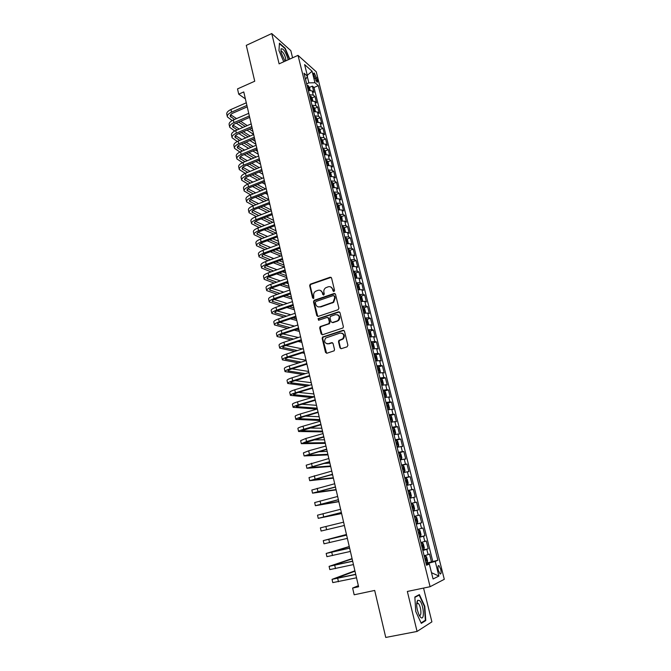 <?xml version="1.0" encoding="UTF-8"?>
<svg xmlns="http://www.w3.org/2000/svg" width="671" height="671" viewBox="0 0 671 671"><rect width="100%" height="100%" fill="white"/><g stroke="black" fill="none" stroke-linecap="round" stroke-linejoin="round"><path stroke-width="1.01" d="M333.982 291.491L334.561 290.409L331.549 277.995L330.157 277.224L310.228 284.21L309.658 285.628L312.577 297.941L313.743 298.385L313.726 295.819C313.399 293.973 313.978 292.481 315.445 291.34L317.97 290.333C320.142 289.822 321.61 290.66 322.365 292.85L322.751 294.452L323.716 295.005L324.286 293.923L323.9 292.321C323.573 290.484 324.143 289 325.603 287.851L328.178 286.811C330.375 286.291 331.851 287.138 332.623 289.327L333.009 290.937L333.982 291.491M440.713 569.226L438.977 565.661C437.861 565.385 437.651 566.953 438.322 570.367L440.059 573.94C441.174 574.208 441.392 572.631 440.713 569.226M339.962 347.813L341.371 348.652L347.066 346.848L347.905 345.288L344.466 331.13L343.049 330.308L322.583 337.052L322.172 338.36L325.502 352.401L326.894 353.248L334.158 350.807L334.527 349.541L333.076 343.493L331.675 342.663L328.312 343.745C324.596 343.468 323.716 341.556 325.67 338.025L340.004 333.093C343.703 333.302 344.634 335.19 342.78 338.754L338.88 340.474L338.503 341.757L339.962 347.813L341.053 348.702M292.581 57.807L290.811 50.627L271.747 33.55L246.282 45.36L254.737 81.225L237.517 88.907L238.725 94.175L243.774 91.935L358.599 586.773L352.619 588.064L354.171 594.791L374.686 590.438L385.758 637.45L417.068 631.445L431.898 621.866L423.552 588.073M271.747 33.55L279.111 63.854L298.008 55.366L430.094 586.706L407.347 591.461L417.068 631.445M338.058 309.75L338.889 308.199L335.508 294.301L334.116 293.512L314.313 300.272L313.5 301.807L316.771 315.596L318.146 316.41L338.058 309.75M339.971 312.636L343.376 326.66L342.982 327.96L322.499 334.745L321.115 333.923L319.698 327.951L320.142 326.618L328.589 323.749L329.411 322.206L328.463 318.247L327.071 317.433L318.691 320.218L318.054 318.708L338.561 311.822L339.971 312.636M425.993 563.137L431.495 561.929L429.515 554.036L428.106 554.615L426.79 549.339L422.831 550.455M422.73 550.019L428.199 548.794L426.236 540.952L424.818 541.455L423.502 536.221L419.551 537.278M419.484 536.993L424.936 535.735L422.982 527.943L421.547 528.387L420.247 523.179L416.297 524.185M416.255 524.034L421.682 522.759L419.744 515.009L418.301 515.395L417.001 510.212L413.051 511.176L418.452 509.859L416.523 502.16L411.138 503.476M411.122 503.409L415.072 502.478L413.781 497.328L415.248 497.035L413.328 489.377L407.96 490.727M407.909 490.518L411.86 489.637L410.585 484.529L412.053 484.294L410.149 476.687L404.806 478.054M404.722 477.71L408.673 476.88L407.398 471.797L408.882 471.629L406.987 464.064L401.669 465.448M401.552 464.978L405.502 464.198L404.236 459.149L405.729 459.031L403.85 451.516L398.549 452.925M398.398 452.329L402.348 451.591L401.099 446.567L402.6 446.517L400.73 439.044L395.454 440.478M395.269 439.748L399.22 439.06L397.97 434.07L399.48 434.07L397.626 426.647L393.139 427.888M392.158 427.251L396.1 426.605L394.867 421.64L396.385 421.707L394.54 414.317L390.463 415.475M389.063 414.821L393.005 414.217L391.772 409.285L393.307 409.411L391.47 402.063L387.452 403.229M385.984 402.466L389.935 401.912L388.702 397.006L390.245 397.19L388.425 389.885L384.458 391.05M382.931 390.186L386.873 389.675L385.657 384.802L387.209 385.037L385.389 377.781L381.48 378.947M379.887 377.974L383.829 377.513L382.621 372.665L384.181 372.959L382.378 365.745L378.519 366.92M376.867 365.838L380.809 365.418L379.601 360.604L381.178 360.948L379.383 353.776L375.575 354.959M373.864 353.776L377.807 353.399L376.607 348.61L378.184 349.004L376.406 341.875L372.64 343.066M370.878 341.782L374.812 341.447L373.63 336.683L375.215 337.136L373.445 330.048L369.729 331.239M367.909 329.855L371.843 329.562L370.66 324.831L372.262 325.334L370.501 318.289L366.827 319.48M364.957 318.004L368.891 317.752L367.716 313.047L369.327 313.6L367.574 306.597L363.942 307.796M362.021 306.219L365.955 306.01L364.789 301.329L366.408 301.942L364.663 294.972L361.082 296.179M359.102 294.502L363.036 294.326L361.879 289.679L363.497 290.342L361.77 283.414L358.222 284.621M356.2 282.852L360.134 282.717L358.977 278.096L360.612 278.809L358.893 271.923L355.387 273.131M353.323 271.269L357.249 271.176L356.1 266.58L357.744 267.343L356.033 260.491L352.569 261.715M350.455 259.752L354.38 259.702L353.24 255.131L354.892 255.936L353.181 249.134L349.759 250.358M347.603 248.304L351.529 248.287L350.396 243.741L352.049 244.605L350.354 237.836L346.966 239.061M344.768 236.922L348.694 236.947L347.561 232.426L349.23 233.332L347.544 226.597L344.189 227.83M341.95 225.599L345.875 225.666L344.751 221.17L346.421 222.126L344.751 215.433L341.422 216.666M339.149 214.343L343.066 214.443L341.95 209.973L343.636 210.979L341.967 204.32L338.679 205.561M336.356 203.154L340.281 203.288L339.174 198.851L340.86 199.899L339.199 193.273L335.945 194.523M333.588 192.023L337.505 192.2L336.406 187.779L338.1 188.878L336.456 182.294L333.227 183.544M330.837 180.96L334.754 181.17L333.655 176.775L335.357 177.916L333.722 171.373L330.518 172.623M328.094 169.956L332.011 170.199L330.92 165.838L332.631 167.02L330.996 160.512L327.834 161.77M325.368 159.019L329.285 159.295L328.194 154.951L329.914 156.184L328.295 149.708L325.158 150.975M322.659 148.132L326.576 148.45L325.494 144.131L327.213 145.406L325.603 138.964L322.491 140.239M319.966 137.312L323.875 137.664L322.801 133.37L324.538 134.686L322.927 128.278L319.849 129.553M317.282 126.551L321.191 126.936L320.126 122.667L321.862 124.026L320.268 117.66L317.215 118.935M314.624 115.857L318.532 116.276L317.467 112.023L319.211 113.424L317.626 107.092L314.598 108.375M311.973 105.213L315.873 105.666L314.816 101.438L316.569 102.881L314.993 96.582L313.24 95.114L309.339 94.628M311.99 97.874L314.993 96.582M313.852 75.16L316.947 82.147C317.609 82.407 317.752 81.711 317.375 80.059L314.28 73.08C313.625 72.829 313.483 73.516 313.852 75.16M298.008 55.366L316.242 71.763L444.294 579.308L430.094 586.706M431.495 561.929L437.869 560.251L318.306 85.645L314.967 82.734L308.878 82.868L306.647 83.833M437.869 560.251L435.227 561.417L438.909 576.062L433.063 578.981L429.323 564.026L426.521 565.259L304.005 73.198L307.519 76.259L304.609 64.584L312.082 71.243L314.967 82.734M432.77 561.375L313.986 87.507L312.376 86.131L313.944 92.397L312.191 90.912L308.291 90.417M315.873 105.666L317.626 107.092M318.532 116.276L320.268 117.66M321.191 126.936L322.927 128.278M323.875 137.664L325.603 138.964M326.576 148.45L328.295 149.708M329.285 159.295L330.996 160.512M332.011 170.199L333.722 171.373M334.754 181.17L336.456 182.294M337.505 192.2L339.199 193.273M340.281 203.288L341.967 204.32M343.066 214.443L344.751 215.433M345.875 225.666L347.544 226.597M348.694 236.947L350.354 237.836M351.529 248.287L353.181 249.134M354.38 259.702L356.033 260.491M357.249 271.176L358.893 271.923M360.134 282.717L361.77 283.414M363.036 294.326L364.663 294.972M365.955 306.01L367.574 306.597M368.891 317.752L370.501 318.289M371.843 329.562L373.445 330.048M374.812 341.447L376.406 341.875M377.807 353.399L379.383 353.776M380.809 365.418L382.378 365.745M383.829 377.513L385.389 377.781M386.873 389.675L388.425 389.885M389.935 401.912L391.47 402.063M393.005 414.217L394.54 414.317M396.1 426.605L397.626 426.647M399.22 439.06L400.73 439.044M402.348 451.591L403.85 451.516M405.502 464.198L406.987 464.064M408.673 476.88L410.149 476.687M411.86 489.637L413.328 489.377M415.072 502.478L416.523 502.16M418.452 509.859L417.001 510.212M421.682 522.759L420.247 523.179M424.936 535.735L423.502 536.221M428.199 548.794L426.79 549.339M428.995 564.059L428.777 563.17L426.144 563.749M308.878 82.868L307.31 76.603M358.348 585.682L352.619 588.064M238.725 94.175L245.393 98.889M309.398 87.423L312.376 86.131M313.986 87.507L318.306 85.645M305.557 79.438L307.519 76.259M314.816 101.438L310.916 100.969M317.467 112.023L313.558 111.587M320.126 122.667L316.217 122.265M322.801 133.37L318.893 133.001M325.494 144.131L321.577 143.795M328.194 154.951L324.286 154.657M330.92 165.838L327.062 165.561M333.655 176.775L329.738 176.548M336.406 187.779L332.481 187.595M339.174 198.851L335.248 198.691M341.95 209.973L338.033 209.864M344.751 221.17L340.826 221.095M347.561 232.426L343.636 232.384M350.396 243.741L346.462 243.741M353.24 255.131L349.306 255.165M356.1 266.58L352.174 266.655M358.977 278.096L355.051 278.213M313.986 300.449L314.405 300.306M361.879 289.679L357.945 289.83M364.789 301.329L360.855 301.522M367.716 313.047L363.783 313.282M370.66 324.831L366.727 325.108M373.63 336.683L369.687 337.001M376.607 348.61L372.665 348.97M379.601 360.604L375.659 361.006M382.621 372.665L378.679 373.11M385.657 384.802L381.707 385.297M388.702 397.006L384.76 397.542M391.772 409.285L387.83 409.872M394.867 421.64L390.916 422.269M397.97 434.07L394.02 434.741M401.099 446.567L397.148 447.289M404.236 459.149L400.293 459.912M407.398 471.797L403.456 472.61M410.585 484.529L406.634 485.385M413.781 497.328L409.83 498.243M414.351 516.368L418.301 515.395M417.597 529.419L421.547 528.387M420.868 542.537L424.818 541.455M429.323 564.026L426.303 564.37M424.156 555.747L428.106 554.615M428.777 563.17L435.227 561.417M307.284 75.32L312.082 71.243M438.909 576.062L431.487 572.69M289.771 59.073L285.175 48.245L279.438 43.145L278.968 50.602L283.741 61.774M425.775 620.566L424.777 606.265L419.392 594.598L414.846 596.997L415.752 611.482L421.296 623.376L425.775 620.566L424.433 620.826M417.261 602.088L417.01 601.543M333.747 291.533L333.118 289.511L330.736 286.936M320.453 290.442L322.877 293.034L323.506 295.047M331.139 277.366L310.74 284.403L310.178 285.812L313.34 298.528M335.064 293.638L314.531 300.6L314.011 301.975L317.786 316.46M334.267 296.121L333.294 295.567L315.898 301.497L315.328 302.571L315.731 304.265C316.477 306.454 317.945 307.31 320.126 306.815L333.151 302.193L334.686 297.823L334.267 296.121L334.762 296.305L334.015 295.701M318.289 306.915L320.126 306.815M334.762 296.305L335.173 297.999L333.646 302.361L320.637 306.983M327.951 317.526L328.966 318.398L329.914 322.348L329.478 323.674L321.032 326.551L320.21 328.085L322.181 334.795M339.467 311.931L318.817 318.725L318.532 320.252M337.01 320.973L338.1 320.361C340.122 316.796 339.249 314.884 335.475 314.64L330.459 316.393L330.015 317.735L330.962 321.694L332.363 322.508L338.587 320.503C340.465 317.962 340.105 316.033 337.496 314.707M337.505 321.124L332.858 322.65M341.891 333.126C344.558 334.334 345.02 336.255 343.267 338.88L339.375 340.6L338.998 341.883L340.449 347.922M327.045 343.854L328.312 343.745M332.497 342.73L328.815 343.862M343.913 330.384L323.095 337.178L322.684 338.486L326.618 353.298M310.161 90.283L309.474 87.54L308.241 85.67L307.008 85.276M307.821 88.53L308.626 88.689L308.241 87.406L307.503 87.272M227.31 116.528L226.806 114.322C226.412 112.611 227.796 111.009 230.958 109.516L246.299 102.789M232.183 120.562L227.394 116.913C226.999 115.219 228.383 113.617 231.554 112.132L246.903 105.422M247.238 106.857L232.988 113.08C230.874 114.07 229.943 115.135 230.212 116.268L234.556 119.463M238.65 122.13L245.284 126.442M249.386 129.109L252.942 131.415M230.623 114.707L236.569 118.599M240.646 121.266L247.264 125.594M251.348 128.27L252.363 128.941M253.63 134.393L247.012 130.124M242.894 127.465L236.234 123.17M288.119 59.811L287.867 58.629C285.469 51.457 283.196 48.203 281.057 48.849L281.199 52.816L285.049 61.187M285.787 60.86L285.636 58.26C284.63 54.854 283.347 52.556 281.778 51.382L280.948 51.592L281.057 48.849M279.413 43.632L284.957 48.564L289.478 59.199M419.534 600.545L417.681 600.277C415.995 603.816 416.523 608.865 419.258 615.416L420.642 617.328C424.986 621.564 423.77 604.093 419.534 600.545M419.023 614.963L419.232 615.131C422.017 617.228 421.027 605.745 418.259 603.455L416.683 603.732M414.871 597.366L419.174 595.085L424.399 606.399L425.355 620.247L421.086 622.923M418.008 595.328L419.174 595.085M312.795 100.835L312.09 98.025L310.858 96.171L309.625 95.794M310.438 99.065L311.243 99.207L310.866 97.924L310.128 97.79M315.437 111.445L314.724 108.568L313.491 106.723L312.258 106.362M313.08 109.65L313.877 109.792L313.5 108.501L312.761 108.375M318.104 122.114L317.366 119.161L316.133 117.341L314.909 116.989M315.731 120.294L316.519 120.428L316.15 119.136L315.412 119.019M320.78 132.841L320.025 129.813L318.8 128.01L317.568 127.683M318.398 131.004L319.186 131.122L318.817 129.83L318.071 129.713M229.667 126.953L229.163 124.722C228.777 123.053 230.17 121.476 233.34 119.992L248.74 113.324M234.741 131.004L229.75 127.331C229.365 125.67 230.765 124.101 233.944 122.625L249.352 115.966M249.679 117.366L235.37 123.539C233.248 124.529 232.317 125.569 232.569 126.685L237.14 129.931M241.3 132.556L248.153 136.892M252.321 139.526L255.248 141.38M233.03 125.108L239.212 129.042M243.355 131.684L250.191 136.028M255.919 144.282L249.939 140.533M245.754 137.907L238.868 133.596M232.04 137.429L231.529 135.181C231.151 133.546 232.552 131.994 235.739 130.526L251.197 123.909M237.324 141.506L232.124 137.798C231.747 136.179 233.156 134.636 236.343 133.168L251.81 126.567M252.128 127.943L237.769 134.066C235.638 135.039 234.699 136.07 234.951 137.152L239.748 140.449M243.976 143.04L251.063 147.394M255.299 149.994L257.572 151.386M235.454 135.567L241.887 139.543M246.098 142.151L253.16 146.513M258.226 154.221L252.917 150.992M248.656 148.4L241.543 144.072M234.422 147.972L233.911 145.691C233.533 144.097 234.951 142.579 238.155 141.12L253.663 134.561M239.933 152.057L234.506 148.333C234.137 146.748 235.555 145.23 238.759 143.779L254.284 137.228M254.594 138.57L240.176 144.642C238.046 145.607 237.098 146.622 237.341 147.679L242.374 151.025M246.676 153.584L254.015 157.945M258.327 160.512L259.903 161.451M237.895 146.085L244.588 150.094M248.874 152.669L256.179 157.048M260.549 164.219L255.936 161.501M251.6 158.943L244.236 154.598M236.821 158.566L236.301 156.268C235.94 154.707 237.366 153.214 240.579 151.772L256.154 145.263M242.575 162.676L236.897 158.918C236.544 157.375 237.97 155.882 241.183 154.447L256.775 147.947M257.077 149.256L242.608 155.278C240.461 156.234 239.505 157.232 239.74 158.264L245.032 161.652M249.419 164.177L257.01 168.547M261.413 171.08L262.252 171.566M240.352 156.662L247.322 160.704M251.692 163.238L259.258 167.633M262.881 174.267L259.014 172.053M254.594 169.537L246.97 165.183M323.472 143.628L322.692 140.533L321.476 138.746L320.243 138.427M321.074 141.774L321.854 141.883L321.493 140.575L320.755 140.474M239.228 169.218L238.708 166.894C238.356 165.385 239.79 163.909 243.011 162.483L258.645 156.033M245.25 173.344L239.312 169.562C238.96 168.06 240.394 166.593 243.623 165.167L259.274 158.733M259.568 160L245.041 165.972C242.885 166.92 241.929 167.901 242.156 168.899L247.725 172.33M252.195 174.821L260.063 179.199M242.827 167.289L250.09 171.365M254.544 173.864L262.386 178.268M265.221 184.357L262.143 182.663M257.639 180.18L249.738 175.819M326.173 154.481L325.385 151.302L324.16 149.541L322.936 149.239M323.774 152.594L324.546 152.703L324.185 151.394L323.447 151.294M241.652 179.929L241.124 177.58C240.78 176.112 242.231 174.67 245.469 173.252L261.162 166.853M247.96 184.072L241.728 180.264C241.392 178.796 242.843 177.362 246.081 175.953L261.791 169.57M262.076 170.811L247.498 176.725C245.334 177.664 244.361 178.62 244.588 179.602L250.442 183.074M255.005 185.523L263.166 189.901M245.326 177.974L252.9 182.084M257.438 184.542L265.565 188.954M267.578 194.506L265.339 193.315M260.734 190.866L252.539 186.504M328.899 165.385L328.085 162.139L326.869 160.386L325.636 160.101M326.483 163.481L327.255 163.581L326.894 162.265L326.156 162.172M244.093 190.698L243.556 188.325C243.221 186.899 244.68 185.481 247.935 184.08L263.686 177.74M250.702 194.858L244.169 191.025C243.833 189.599 245.292 188.19 248.547 186.798L264.324 180.474M264.6 181.673L249.956 187.544C247.784 188.467 246.811 189.407 247.029 190.363L253.193 193.869M257.849 196.276L266.328 200.654M247.834 188.727L255.743 192.854M260.382 195.278L268.769 199.656M269.943 204.714L268.593 204.018M263.896 201.61L255.383 197.249M331.558 176.356L330.803 173.034L329.587 171.306L328.362 171.03M329.209 174.435L329.973 174.519L329.62 173.193L328.882 173.118M246.542 201.526L245.997 199.136C245.678 197.744 247.146 196.351 250.409 194.967L266.228 188.685M253.479 205.695L246.618 201.845C246.291 200.461 247.767 199.086 251.029 197.702L266.865 191.436M267.133 192.602L252.439 198.415C250.258 199.337 249.276 200.252 249.486 201.174L255.978 204.714M260.742 207.079L269.557 211.457M250.367 199.53L258.629 203.674M263.368 206.056L271.168 209.973M267.117 212.405L258.268 208.052M334.225 187.394L333.537 183.988L332.321 182.277L331.097 182.026M331.952 185.439L332.707 185.515L332.363 184.189L331.617 184.122M249.008 212.422L248.463 209.998C248.144 208.647 249.629 207.289 252.9 205.922L268.777 199.698M256.297 216.59L249.075 212.724C248.765 211.382 250.249 210.031 253.529 208.664L269.423 202.457M269.683 203.59L254.93 209.352C252.741 210.258 251.751 211.164 251.96 212.053L258.805 215.617M263.678 217.941L272.854 222.311M252.917 210.4L261.556 214.552M266.412 216.892L273.575 220.34M270.405 223.242L261.195 218.897M336.909 198.49L336.288 195.001L335.072 193.315L333.848 193.072M334.703 196.519L335.458 196.578L335.114 195.244L334.376 195.186M251.482 223.368L250.929 220.927C250.627 219.618 252.12 218.285 255.408 216.934L271.352 210.769M259.149 227.536L251.55 223.661C251.248 222.369 252.741 221.044 256.037 219.694L271.998 213.546M272.25 214.645L257.438 220.34C255.24 221.245 254.242 222.126 254.443 222.99L261.665 226.58M266.664 228.853L276.226 233.206M255.492 221.321L264.533 225.481M269.507 227.771L275.991 230.765M273.776 234.129L264.173 229.801M339.61 209.654L339.048 206.081L337.84 204.412L336.616 204.194M338.444 209.788L338.008 209.771M337.479 207.649L338.226 207.708L337.882 206.366L337.144 206.307M253.974 234.38L253.42 231.906C253.118 230.648 254.628 229.339 257.932 228.006L273.936 221.9M262.051 238.54L254.041 234.665C253.747 233.416 255.257 232.116 258.561 230.782L274.582 224.693M274.825 225.758L259.962 231.403C257.748 232.292 256.741 233.156 256.934 233.994L264.575 237.593M269.7 239.815L279.035 243.867M258.092 232.309L267.561 236.469M272.661 238.708L278.423 241.241M277.232 245.066L267.201 240.755M342.344 220.885L341.833 217.228L340.625 215.576L339.4 215.366M341.329 221.002L340.801 220.985M340.264 218.847L341.011 218.897L340.675 217.547L339.929 217.505M340.675 217.547L340.004 217.798L340.675 217.547M256.481 245.452L255.919 242.961C255.634 241.736 257.144 240.461 260.465 239.136L276.527 233.097M264.995 249.604L256.548 245.729C256.263 244.521 257.781 243.254 261.103 241.929L277.182 235.907M277.425 236.93L262.495 242.516C260.273 243.397 259.258 244.244 259.451 245.049L267.528 248.664M272.795 250.837L281.476 254.418M260.717 243.355L270.648 247.507M275.89 249.696L280.864 251.776M280.78 256.037L270.287 251.759M258.998 256.582L258.427 254.066C258.15 252.892 259.685 251.642 263.015 250.333L279.144 244.353M267.997 260.709L259.065 256.85C258.788 255.685 260.314 254.452 263.653 253.143L279.799 247.18M280.025 248.169L265.045 253.697C262.814 254.569 261.791 255.391 261.975 256.171L270.53 259.786M275.957 261.9L283.942 265.02M263.359 254.46L273.802 258.595M279.195 260.725L283.321 262.361M264.08 279.044L263.502 276.469C263.242 275.378 264.793 274.196 268.157 272.921L284.412 267.066L273.441 262.814M261.539 267.779L260.96 265.238C260.692 264.106 262.235 262.889 265.582 261.598L281.77 255.676M271.05 271.881L261.589 268.039C261.329 266.915 262.873 265.708 266.219 264.424L282.432 258.52M282.65 259.467L267.603 264.944C265.372 265.8 264.34 266.605 264.517 267.36L273.592 270.958M279.186 273.022L286.416 275.68M266.035 265.624L277.014 269.725M282.575 271.805L285.796 273.013M286.869 277.635L276.67 273.927M345.087 232.174L345.464 231.805L344.626 228.434L343.426 226.798L342.202 226.613M344.231 232.275L343.602 232.258M343.074 230.111L343.812 230.153L343.485 228.794L342.73 228.752M342.806 229.046L343.485 228.794L342.806 229.037M347.863 243.531L348.283 243.095L347.435 239.698L346.236 238.088L345.011 237.92M347.15 243.623L346.429 243.598M345.892 241.434L346.63 241.468L346.311 240.109L345.548 240.075M350.656 254.955L351.118 254.443L350.262 251.029L349.063 249.436L347.846 249.285M350.086 255.03L349.264 254.997M348.727 252.824L349.465 252.85L349.146 251.482L348.383 251.457M348.459 251.734L349.146 251.482L348.45 251.717M274.171 283.095L264.139 279.287C263.888 278.213 265.439 277.039 268.803 275.764L285.074 269.918M285.292 270.832L270.187 276.251C267.939 277.098 266.899 277.886 267.066 278.599L276.72 282.189M282.499 284.185L288.899 286.4M268.744 276.855L280.31 280.914M286.056 282.927L288.278 283.716M289.335 288.27L279.975 285.074M353.466 266.446L353.969 265.859L353.105 262.428L351.914 260.86L350.69 260.725M353.03 266.504L352.124 266.471M351.579 264.282L352.317 264.299L352.007 262.923L351.235 262.906M266.647 290.367L266.06 287.767C265.808 286.727 267.377 285.569 270.749 284.311L287.071 278.515M277.358 294.368L266.697 290.602C266.454 289.57 268.023 288.421 271.403 287.163L287.742 281.392M287.943 282.265L272.778 287.624C270.522 288.455 269.474 289.226 269.633 289.914L279.916 293.47M285.896 295.399L291.399 297.169M271.487 288.144L283.69 292.145M289.637 294.099L290.769 294.468M291.818 298.972L283.372 296.28M356.301 278.004L356.829 277.341L355.965 273.894L354.774 272.342L353.558 272.225M355.999 278.046L354.993 278.004M354.447 275.806L355.185 275.815L354.884 274.431L354.103 274.422M269.222 301.749L268.626 299.132C268.392 298.134 269.968 297.01 273.357 295.76L289.746 290.031M280.629 305.682L269.272 301.975C269.037 300.994 270.623 299.878 274.011 298.637L290.417 292.925M290.61 293.764L275.378 299.056C273.122 299.887 272.065 300.625 272.216 301.287L283.187 304.802M289.402 306.655L293.915 308.006M274.263 299.492L287.171 303.426M294.309 309.717L286.861 307.519M359.153 289.629L359.715 288.891L358.842 285.418L357.651 283.892L356.435 283.791M358.968 289.654L357.886 289.604M357.333 287.398L358.079 287.389L357.769 286.005L356.989 285.997M271.814 313.206L271.21 310.556C270.992 309.599 272.577 308.509 275.982 307.284L292.43 301.623M283.984 317.048L271.864 313.416C271.638 312.476 273.231 311.394 276.637 310.17L293.11 304.525M293.294 305.322L278.004 310.556C275.731 311.378 274.665 312.099 274.816 312.728L286.559 316.175M293.017 317.953L296.439 318.893M277.081 310.899L290.769 314.749M296.817 320.528L290.476 318.809M360.579 295.542L362.021 301.313L362.608 300.507L361.736 297.018L360.553 295.508L359.337 295.433M361.963 301.321L360.788 301.271M360.235 299.048L360.981 299.04L360.679 297.647L359.891 297.647M274.422 324.722L273.81 322.046C273.6 321.141 275.202 320.084 278.616 318.868L295.139 313.273M287.448 328.454L274.464 324.923C274.254 324.034 275.856 322.986 279.279 321.77L295.81 316.192M295.986 316.955L280.637 322.122C278.356 322.927 277.291 323.632 277.425 324.227L290.023 327.599M296.767 329.285L298.981 329.847M279.941 322.374L294.494 326.114M299.341 331.399L294.225 330.132M364.831 313.089L365.527 312.191L364.647 308.677L363.464 307.192L362.248 307.133M364.923 313.055L363.716 313.013M363.154 310.774L363.9 310.757L363.598 309.348L362.801 309.365M277.039 336.305L276.427 333.596C276.226 332.741 277.836 331.717 281.266 330.518L297.857 324.99M291.029 339.912L277.081 336.498C276.88 335.651 278.499 334.636 281.937 333.445L298.536 327.926M298.704 328.647L283.296 333.755C280.998 334.552 279.924 335.232 280.05 335.794L293.613 339.065M300.675 340.658L301.539 340.851M282.852 333.906L298.36 337.505M301.875 342.327L298.125 341.489M367.523 324.957L368.454 323.942L367.574 320.411L366.391 318.943L365.183 318.901M367.867 324.839L366.651 324.814M366.089 322.566L366.836 322.533L366.542 321.124L365.737 321.149M279.673 347.955L279.061 345.221C278.868 344.408 280.486 343.418 283.934 342.235L300.591 336.775M294.762 351.403L279.715 348.132C279.53 347.335 281.157 346.353 284.605 345.179L301.279 339.736M301.43 340.407L285.963 345.456C283.657 346.244 282.566 346.899 282.692 347.435L297.345 350.564M285.829 345.498L302.411 348.928M304.424 353.307L302.218 352.871M370.157 336.909L371.407 335.76L370.518 332.204L369.344 330.761L368.127 330.744M370.82 336.699L369.612 336.691M369.042 334.426L369.788 334.384L369.495 332.975L368.689 333.001M282.332 359.664L281.703 356.905C281.518 356.15 283.162 355.185 286.618 354.02L303.342 348.635M298.654 362.919L282.365 359.841C282.189 359.094 283.825 358.138 287.289 356.98L304.03 351.604M304.181 352.241L288.639 357.224C286.332 357.995 285.234 358.633 285.351 359.136L301.245 362.097M288.882 357.148L306.043 360.26M306.991 364.353L306.53 364.269M372.707 348.962L374.368 347.645L373.479 344.072L372.33 342.688L371.097 342.655M373.789 348.618L372.581 348.635M372.33 342.688L373.806 348.593M372.019 346.353L372.757 346.311L372.472 344.886L371.659 344.919M375.651 360.964L376.783 360.612L377.354 359.606L376.456 356.007L375.282 354.607L374.074 354.632M376.783 360.612L375.575 360.646M375.005 358.356L375.743 358.297L375.466 356.871L374.644 356.913M378.654 373.026L379.786 372.682L380.356 371.633L379.45 368.018L378.285 366.643L377.077 366.676M379.786 372.682L378.587 372.732M378.008 370.426L378.746 370.367L378.478 368.924L377.647 368.975M284.99 371.449L284.361 368.664C284.194 367.951 285.846 367.02 289.318 365.88L306.11 360.553M302.755 374.46L285.032 371.608C284.865 370.912 286.517 369.989 289.998 368.849L306.806 363.548M306.941 364.143L291.34 369.058C289.016 369.822 287.918 370.434 288.027 370.904L305.347 373.655M292.002 368.849L308.635 371.44M287.674 383.3L287.037 380.482C286.878 379.82 288.547 378.93 292.036 377.798L308.895 372.548M307.117 386.018L287.708 383.451C287.549 382.805 289.218 381.916 292.715 380.793L309.591 375.559M309.717 376.112L294.057 380.96C291.726 381.715 290.61 382.302 290.711 382.738L309.708 385.221M295.215 380.608L311.243 382.671M290.375 395.219L289.729 392.376C289.578 391.763 291.256 390.908 294.762 389.792L311.688 384.617M311.789 397.567L290.4 395.362C290.258 394.758 291.935 393.911 295.45 392.803L312.392 387.645M312.51 388.148L296.783 392.938L293.412 394.64L314.38 396.787M298.536 392.401L313.86 393.969M381.673 385.154L382.814 384.819L383.376 383.728L382.462 380.096L381.304 378.738L380.096 378.796M382.814 384.819L381.606 384.886M381.036 382.571L381.774 382.495L381.505 381.044L380.667 381.111M293.084 407.213L292.439 404.336C292.296 403.774 293.99 402.952 297.513 401.854L314.506 396.754M316.871 409.1L293.118 407.339C292.984 406.785 294.678 405.972 298.201 404.881L315.211 399.799M315.32 400.26L299.526 404.982L296.137 406.618L317.157 408.178M301.992 404.244L316.494 405.326M384.718 397.358L385.859 397.022L386.412 395.898L385.498 392.241L384.332 390.908L383.133 390.992M385.859 397.022L384.651 397.115M384.072 394.783L384.81 394.699L384.55 393.24L383.711 393.315M295.819 419.266L295.156 416.364C295.03 415.852 296.733 415.064 300.272 413.99L317.341 408.958M320.017 420.482L295.844 419.383C295.718 418.889 297.429 418.108 300.96 417.035L318.054 412.019M318.146 412.447L302.294 417.094L298.872 418.662L319.815 419.618M305.615 416.121L319.144 416.75M387.771 409.629L388.92 409.302L389.465 408.144L388.543 404.462L387.385 403.154L386.186 403.254M388.92 409.302L387.721 409.419M387.133 407.071L387.872 406.978L387.612 405.51L386.764 405.594M298.561 431.394L297.899 428.467C297.781 428.006 299.501 427.251 303.049 426.194L320.193 421.237M322.659 431.889L298.587 431.503C298.469 431.059 300.189 430.312 303.745 429.255L320.906 424.324M320.99 424.701L301.623 430.774L322.483 431.118M309.474 428.014L321.812 428.232M390.849 421.984L391.998 421.656L392.535 420.457L391.612 416.758L390.455 415.475L389.255 415.592M391.998 421.656L390.799 421.791M390.212 419.434L390.95 419.333L390.69 417.857L389.843 417.949M301.321 443.598L300.65 440.637L305.842 438.473L323.053 433.592M325.326 443.363L301.338 443.69L306.546 441.552L323.774 436.695M323.85 437.022L304.382 442.961L325.167 442.684M313.659 439.899L324.496 439.782M393.936 434.405L395.093 434.087L395.63 432.845L394.699 429.121L393.55 427.863L392.342 428.006M395.093 434.087L393.902 434.238M393.307 431.872L394.045 431.755L393.793 430.27L392.938 430.371M397.047 446.903L398.213 446.584L398.733 445.309L397.802 441.56L396.653 440.327L395.454 440.495M398.213 446.584L397.014 446.76M396.418 444.378L397.165 444.252L396.913 442.759L396.049 442.877M400.184 459.476L401.35 459.165L401.862 457.848L400.923 454.074L399.807 452.9L398.582 453.051M401.35 459.165L400.151 459.367M399.807 452.9L401.359 459.132M399.555 456.959L400.293 456.825L400.05 455.324L399.178 455.45M304.097 455.869L303.418 452.875L308.66 450.82L325.938 446.022M328.002 454.896L304.114 455.945L326.66 449.134M326.727 449.427L307.167 455.215L327.867 454.309M318.297 451.759L327.188 451.398M306.89 468.215L306.202 465.188L328.84 458.519M330.694 466.496L306.907 468.274L329.57 461.656M329.62 461.9L309.968 467.544L330.577 466.001M323.657 463.518L329.897 463.074M309.7 480.629L309.012 477.576L331.759 471.092M333.395 478.163L309.708 480.679L332.489 474.254M332.539 474.447L312.787 479.941L333.302 477.76M330.224 475.06L332.623 474.816M403.33 472.124L404.504 471.814L405.007 470.455L404.068 466.664L402.927 465.481L401.728 465.691M404.504 471.814L403.313 472.04M402.709 469.625L403.447 469.482L403.204 467.964L402.332 468.098M312.527 493.118L311.83 490.031L334.695 483.749M336.121 489.889L312.535 493.16L335.433 486.92M335.466 487.071L315.613 492.422L336.054 489.587M406.5 484.848L407.674 484.546L408.178 483.145L407.222 479.329L406.089 478.171L404.898 478.406M407.674 484.546L406.483 484.789M405.88 482.357L406.618 482.206L406.374 480.679L405.502 480.83M315.37 505.682L314.665 502.562L337.647 496.473M338.855 501.69L315.378 505.708L338.385 499.669M338.41 499.769L318.465 504.969L338.813 501.48M409.302 490.971L410.878 497.32L409.679 497.622L410.87 497.354L411.357 495.911L410.4 492.069L409.268 490.937L408.077 491.197M409.427 493.47L408.689 493.63L409.57 493.479L409.805 495.005L409.067 495.173M318.23 518.322L317.517 515.177L340.616 509.281M341.606 513.55L318.23 518.339L341.363 512.493M341.38 512.543L321.334 517.593L341.581 513.441M412.891 510.53L414.082 510.237L414.561 508.752L413.604 504.894L412.472 503.787L411.281 504.064M412.631 506.345L411.893 506.513L412.782 506.345L413.017 507.888L412.279 508.064M321.107 531.038L344.374 525.468L321.107 531.038L320.386 527.859L343.611 522.164M415.693 516.712L414.51 517.014L415.693 516.712L416.817 517.786L417.79 521.677L417.328 523.162L415.726 516.737M417.328 523.162L416.129 523.514M416.246 520.855L415.508 521.023L416.246 520.855L416.012 519.295L415.123 519.48M346.462 534.468L323.271 540.616L346.613 535.122M323.279 540.625L324.001 543.82L347.368 538.377M346.605 535.089L326.391 539.861L346.479 534.535M419.383 536.582L420.566 536.246L421.027 534.67L420.054 530.761L418.939 529.713L417.748 530.04M418.939 529.713L417.739 529.989M419.107 532.321L418.368 532.522L419.107 532.321M419.501 533.89L418.754 534.066L419.501 533.89L419.266 532.329M349.255 546.513L326.181 553.449L349.641 548.165M326.181 553.474L326.911 556.67L350.405 551.436M349.625 548.081L329.302 552.694L349.297 546.68M422.655 549.725L423.837 549.364L424.298 547.754L423.317 543.82L422.193 542.797L421.011 543.141M422.193 542.797L420.994 543.065M422.369 545.431L421.64 545.64L422.369 545.431M422.764 547.008L422.017 547.184L422.764 547.008L422.537 545.439M352.065 558.624L329.1 566.366L352.686 561.283M329.109 566.399L329.83 569.604L353.449 564.579M352.652 561.149L332.229 565.603L352.132 558.893M425.942 562.952L427.125 562.566L427.578 560.914L426.588 556.955L425.506 555.982L424.298 556.326M427.142 562.524L425.506 555.982L424.273 556.225M425.322 560.436L426.06 560.21L425.833 558.624L424.928 558.842M354.892 570.803L332.044 579.35L355.747 574.485M332.053 579.4L332.774 582.613L356.519 577.798M355.705 574.301L335.181 578.587L354.984 571.18M313.24 95.114L312.191 90.912M314.8 78.658L316.804 77.786M315.781 80.755L317.375 80.059M333.118 289.511L332.623 289.327M323.254 294.636L322.751 294.452M322.877 293.034L322.365 292.85M313.097 298.117L312.577 297.941M310.178 285.812L309.658 285.628M310.983 284.286L310.472 284.093M330.66 277.425L330.157 277.224M333.504 291.122L333.009 290.937M317.282 315.756L316.771 315.596M314.011 301.975L313.5 301.807M314.825 300.44L314.313 300.272M334.611 293.688L334.116 293.512M332.539 302.957L332.044 302.789M335.173 297.999L334.686 297.823M321.627 334.049L321.115 333.923M320.21 328.085L319.698 327.951M321.032 326.551L320.52 326.408M329.084 323.892L328.589 323.749M329.914 322.348L329.411 322.206M328.966 318.398L328.463 318.247M318.817 318.725L318.306 318.574M339.056 311.981L338.561 311.822M338.998 341.883L338.503 341.757M339.828 340.323L339.333 340.205M342.042 339.618L341.547 339.492M332.179 342.78L331.675 342.663M326.005 352.51L325.502 352.401M322.684 338.486L322.172 338.36M323.506 336.943L322.994 336.817M343.535 330.442L343.049 330.308M309.415 90.283L308.274 85.72M307.612 87.683L308.241 87.406M230.958 109.516L231.554 112.132M230.43 114.976L230.908 117.098M312.04 100.843L310.891 96.213M310.228 98.201L310.866 97.924M314.691 111.453L313.525 106.773M312.862 108.769L313.5 108.501M317.349 122.13L316.167 117.383M315.504 119.404L316.15 119.136M320.025 132.858L318.826 128.06M318.171 130.09L318.817 129.83M233.34 119.992L233.944 122.625M232.803 125.418L233.273 127.482M235.739 130.526L236.343 133.168M235.185 135.911L235.647 137.932M238.155 141.12L238.759 143.779M237.584 146.463L238.029 148.434M240.579 151.772L241.183 154.447M239.992 157.073L240.428 159.002M322.717 143.653L321.501 138.788M320.847 140.843L321.493 140.575M243.011 162.483L243.623 165.167M242.416 167.742L242.843 169.62M325.418 154.506L324.194 149.583M323.539 151.654L324.185 151.394M245.469 173.252L246.081 175.953M244.856 178.469L245.267 180.298M328.144 165.418L326.903 160.436M326.24 162.525L326.894 162.265M247.935 184.08L248.547 186.798M247.305 189.256L247.708 191.025M330.878 176.389L329.62 171.348M328.966 173.454L329.62 173.193M250.409 194.967L251.029 197.702M249.771 200.101L250.157 201.82M333.63 187.427L332.355 182.319M331.7 184.45L332.363 184.189M252.9 205.922L253.529 208.664M252.246 211.013L252.623 212.673M336.397 198.524L335.106 193.357M334.452 195.504L335.114 195.244M255.408 216.934L256.037 219.694M254.737 221.975L255.106 223.594M339.182 209.688L337.874 204.454M337.219 206.618L337.882 206.366M257.932 228.006L258.561 230.782M257.245 233.005L257.597 234.565M341.975 220.918L340.658 215.609M260.465 239.136L261.103 241.929M259.761 244.093L260.105 245.603M263.015 250.333L263.653 253.143M262.294 255.248L262.629 256.699M265.582 261.598L266.219 264.424M264.844 266.454L265.162 267.855M344.793 232.208L343.451 226.84M347.62 243.556L346.27 238.121M350.472 254.98L349.096 249.478M268.157 272.921L268.803 275.764M267.41 277.735L267.712 279.077M353.332 266.462L351.94 260.893M270.749 284.311L271.403 287.163M269.985 289.075L270.279 290.358M356.209 278.012L354.808 272.376M354.162 274.665L354.842 274.422M273.357 295.76L274.011 298.637M272.577 300.482L272.854 301.707M359.111 289.629L357.685 283.925M357.047 286.232L357.727 285.997M275.982 307.284L276.637 310.17M275.177 311.948L275.445 313.122M278.616 318.868L279.279 321.77M277.802 323.489L278.054 324.596M364.94 313.038L363.497 307.226M281.266 330.518L281.937 333.445M280.436 335.089L280.679 336.137M367.876 324.823L366.425 318.977M365.787 321.342L366.483 321.115M283.934 342.235L284.605 345.179M283.087 346.756L283.313 347.746M370.837 336.674L369.369 330.795M339.274 340.7L339.165 340.272M286.618 354.02L287.289 356.98M285.754 358.49L285.963 359.421M371.7 345.095L372.397 344.877M376.8 360.587L375.315 354.649M374.686 357.073L375.383 356.855M379.803 372.657L378.31 366.676M377.681 369.125L378.385 368.916M289.318 365.88L289.998 368.849M288.438 370.291L288.631 371.164M292.036 377.798L292.715 380.793M291.13 382.16L291.315 382.973M294.762 389.792L295.45 392.803M293.848 394.103L294.015 394.85M382.831 384.785L381.329 378.771M380.7 381.245L381.413 381.036M297.513 401.854L298.201 404.881M296.574 406.114L296.725 406.794M385.875 396.997L384.366 390.941M300.272 413.99L300.96 417.035M299.316 418.192L299.459 418.813M388.937 409.276L387.419 403.187M386.79 405.703L387.502 405.502M303.049 426.194L303.745 429.255M302.076 430.337L302.202 430.891M392.015 421.631L390.488 415.5M389.868 418.041L390.581 417.84M305.842 438.473L306.546 441.552M304.852 442.558L304.961 443.045M395.11 434.053L393.575 427.897M392.954 430.455L393.676 430.262M398.23 446.559L396.678 440.361M396.066 442.944L396.787 442.751M399.195 455.508L399.916 455.315M308.66 450.82L309.365 453.923M307.645 454.854L307.746 455.273M311.487 463.25L312.191 466.362M314.33 475.747L315.043 478.876M404.512 471.78L402.952 465.515M402.34 468.148L403.07 467.955M317.19 488.312L317.911 491.474M407.691 484.512L406.114 478.205M405.502 480.864L406.24 480.671M320.067 500.96L320.797 504.139M322.969 513.684L323.69 516.88M414.091 510.203L412.506 503.812M325.88 526.483L326.609 529.696M328.815 539.358L329.545 542.596M420.574 536.204L418.964 529.738M331.759 552.317L332.497 555.571M423.846 549.323L422.227 542.822M334.728 565.351L335.475 568.622M425.305 560.377L426.06 560.21M337.714 578.461L338.461 581.757M438.197 565.829L438.977 565.661M313.692 73.34L314.28 73.08M310.74 284.403L310.228 284.21M314.531 300.6L314.011 300.423M333.646 302.361L333.151 302.193M320.654 326.76L320.142 326.618M329.478 323.674L328.975 323.531M318.566 318.859L318.054 318.708M338.587 320.503L338.1 320.361M339.375 340.6L338.88 340.474M343.267 338.88L342.78 338.754M323.095 337.178L322.583 337.052M280.973 51.742L281.778 51.382M416.985 603.279L417.681 600.277M416.691 603.523L417.999 603.254M354.171 274.682L354.884 274.431M357.047 286.249L357.769 286.005M365.796 321.367L366.542 321.124M371.709 345.129L372.472 344.886M374.695 357.106L375.466 356.871M377.698 369.159L378.478 368.924M380.709 381.279L381.505 381.044M386.806 405.745L387.612 405.51M389.876 418.083L390.69 417.857M392.963 430.497L393.793 430.27M396.075 442.986L396.913 442.759M399.203 455.55L400.05 455.324M402.348 468.19L403.204 467.964M405.519 480.897L406.374 480.679M408.698 493.697L409.57 493.479M411.902 506.563L412.782 506.345M415.131 519.513L416.012 519.295M425.171 558.775L425.833 558.624"/></g></svg>
